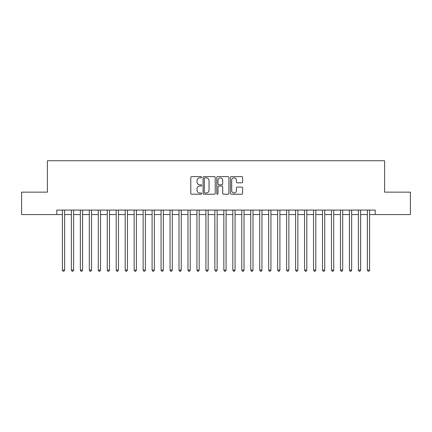 <?xml version="1.0" encoding="UTF-8"?>
<svg xmlns="http://www.w3.org/2000/svg" width="432" height="432" viewBox="0 0 432 432"><rect width="100%" height="100%" fill="white"/><g stroke="black" fill="none" stroke-linecap="round" stroke-linejoin="round"><path stroke-width="0.65" d="M201.652 177.228A0.616 0.616 0 0 0 201.037 176.612L191.678 176.612A0.88 0.88 0 0 0 190.798 177.493L190.798 193.342A0.88 0.88 0 0 0 191.678 194.222L201.037 194.222A0.616 0.616 0 0 0 201.652 193.601A0.616 0.616 0 0 0 201.037 192.985L199.822 192.985A2.819 2.819 0 0 1 197.008 190.172L197.008 188.849A2.819 2.819 0 0 1 199.822 186.03L201.037 186.03A0.616 0.616 0 0 0 201.652 185.414A0.616 0.616 0 0 0 201.037 184.799L199.822 184.799A2.819 2.819 0 0 1 197.008 181.985L197.008 180.662A2.819 2.819 0 0 1 199.822 177.844L201.037 177.844A0.616 0.616 0 0 0 201.652 177.228M241.731 182.817A0.88 0.88 0 0 0 242.611 181.937L242.611 177.493A0.88 0.88 0 0 0 241.731 176.612L231.341 176.612A0.88 0.88 0 0 0 230.461 177.493L230.461 193.342A0.88 0.88 0 0 0 231.341 194.222L241.731 194.222A0.88 0.88 0 0 0 242.611 193.342L242.611 187.969A0.88 0.88 0 0 0 241.731 187.088L237.281 187.088A0.88 0.88 0 0 0 236.401 187.969L236.401 190.631A2.354 2.354 0 0 1 234.047 192.985A2.354 2.354 0 0 1 231.692 190.631L231.692 180.198A2.354 2.354 0 0 1 234.047 177.844A2.354 2.354 0 0 1 236.401 180.198L236.401 181.937A0.88 0.88 0 0 0 237.281 182.817L241.731 182.817M56.803 214.564L21.6 214.564L21.6 192.143L47.385 192.143L47.385 160.753L384.615 160.753L384.615 192.143L410.4 192.143L410.4 214.564L375.197 214.564L375.197 210.082L56.803 210.082L56.803 214.564L62.408 214.564M215.228 177.493A0.88 0.88 0 0 0 214.348 176.612L203.963 176.612A0.88 0.88 0 0 0 203.083 177.493L203.083 193.342A0.88 0.88 0 0 0 203.963 194.222L214.348 194.222A0.88 0.88 0 0 0 215.228 193.342L215.228 177.493M217.652 176.612L228.037 176.612A0.88 0.88 0 0 1 228.917 177.493L228.917 193.342A0.88 0.88 0 0 1 228.037 194.222L223.592 194.222A0.88 0.88 0 0 1 222.712 193.342L222.712 186.91A0.88 0.88 0 0 0 221.832 186.03L218.884 186.03A0.88 0.88 0 0 0 218.003 186.91L218.003 193.601A0.616 0.616 0 0 1 217.388 194.222A0.616 0.616 0 0 1 216.772 193.601L216.772 177.493A0.88 0.88 0 0 1 217.652 176.612M64.649 214.564L71.377 214.564M73.618 214.564L80.347 214.564M82.588 214.564L89.316 214.564M91.557 214.564L98.285 214.564M100.526 214.564L107.255 214.564M109.496 214.564L116.219 214.564M118.465 214.564L125.188 214.564M127.435 214.564L134.158 214.564M136.404 214.564L143.127 214.564M145.368 214.564L152.096 214.564M154.337 214.564L161.066 214.564M163.307 214.564L170.035 214.564M172.276 214.564L179.005 214.564M181.246 214.564L187.974 214.564M190.215 214.564L196.943 214.564M199.184 214.564L205.907 214.564M208.154 214.564L214.877 214.564M217.123 214.564L223.846 214.564M226.093 214.564L232.816 214.564M235.057 214.564L241.785 214.564M244.026 214.564L250.754 214.564M252.995 214.564L259.724 214.564M261.965 214.564L268.693 214.564M270.934 214.564L277.663 214.564M279.904 214.564L286.632 214.564M288.873 214.564L295.596 214.564M297.842 214.564L304.565 214.564M306.812 214.564L313.535 214.564M315.781 214.564L322.504 214.564M324.745 214.564L331.474 214.564M333.715 214.564L340.443 214.564M342.684 214.564L349.412 214.564M351.653 214.564L358.382 214.564M360.623 214.564L367.351 214.564M369.592 214.564L375.197 214.564M204.93 177.844A0.616 0.616 0 0 0 204.314 178.459L204.314 192.37A0.616 0.616 0 0 0 204.93 192.985L206.204 192.985A2.819 2.819 0 0 0 209.023 190.172L209.023 180.662A2.819 2.819 0 0 0 206.204 177.844L204.93 177.844M222.712 180.247A2.354 2.354 0 0 0 220.358 177.887A2.354 2.354 0 0 0 218.003 180.247L218.003 183.919A0.88 0.88 0 0 0 218.884 184.799L221.832 184.799A0.88 0.88 0 0 0 222.712 183.919L222.712 180.247M64.649 210.082L64.649 270.081L62.408 270.081L62.408 210.082M64.649 270.081L63.979 271.247L63.083 271.247L62.408 270.081M73.618 210.082L73.618 270.081L71.377 270.081L71.377 210.082M73.618 270.081L72.949 271.247L72.052 271.247L71.377 270.081M82.588 210.082L82.588 270.081L80.347 270.081L80.347 210.082M82.588 270.081L81.918 271.247L81.016 271.247L80.347 270.081M91.557 210.082L91.557 270.081L89.316 270.081L89.316 210.082M91.557 270.081L90.882 271.247L89.986 271.247L89.316 270.081M100.526 210.082L100.526 270.081L98.285 270.081L98.285 210.082M100.526 270.081L99.851 271.247L98.955 271.247L98.285 270.081M109.496 210.082L109.496 270.081L107.255 270.081L107.255 210.082M109.496 270.081L108.821 271.247L107.924 271.247L107.255 270.081M118.465 210.082L118.465 270.081L116.219 270.081L116.219 210.082M118.465 270.081L117.79 271.247L116.894 271.247L116.219 270.081M127.435 210.082L127.435 270.081L125.188 270.081L125.188 210.082M127.435 270.081L126.76 271.247L125.863 271.247L125.188 270.081M136.404 210.082L136.404 270.081L134.158 270.081L134.158 210.082M136.404 270.081L135.729 271.247L134.833 271.247L134.158 270.081M145.368 210.082L145.368 270.081L143.127 270.081L143.127 210.082M145.368 270.081L144.698 271.247L143.802 271.247L143.127 270.081M154.337 210.082L154.337 270.081L152.096 270.081L152.096 210.082M154.337 270.081L153.668 271.247L152.771 271.247L152.096 270.081M163.307 210.082L163.307 270.081L161.066 270.081L161.066 210.082M163.307 270.081L162.637 271.247L161.741 271.247L161.066 270.081M172.276 210.082L172.276 270.081L170.035 270.081L170.035 210.082M172.276 270.081L171.607 271.247L170.705 271.247L170.035 270.081M181.246 210.082L181.246 270.081L179.005 270.081L179.005 210.082M181.246 270.081L180.571 271.247L179.674 271.247L179.005 270.081M190.215 210.082L190.215 270.081L187.974 270.081L187.974 210.082M190.215 270.081L189.54 271.247L188.644 271.247L187.974 270.081M199.184 210.082L199.184 270.081L196.943 270.081L196.943 210.082M199.184 270.081L198.509 271.247L197.613 271.247L196.943 270.081M208.154 210.082L208.154 270.081L205.907 270.081L205.907 210.082M208.154 270.081L207.479 271.247L206.582 271.247L205.907 270.081M217.123 210.082L217.123 270.081L214.877 270.081L214.877 210.082M217.123 270.081L216.448 271.247L215.552 271.247L214.877 270.081M226.093 210.082L226.093 270.081L223.846 270.081L223.846 210.082M226.093 270.081L225.418 271.247L224.521 271.247L223.846 270.081M235.057 210.082L235.057 270.081L232.816 270.081L232.816 210.082M235.057 270.081L234.387 271.247L233.491 271.247L232.816 270.081M244.026 210.082L244.026 270.081L241.785 270.081L241.785 210.082M244.026 270.081L243.356 271.247L242.46 271.247L241.785 270.081M252.995 210.082L252.995 270.081L250.754 270.081L250.754 210.082M252.995 270.081L252.326 271.247L251.429 271.247L250.754 270.081M261.965 210.082L261.965 270.081L259.724 270.081L259.724 210.082M261.965 270.081L261.295 271.247L260.393 271.247L259.724 270.081M270.934 210.082L270.934 270.081L268.693 270.081L268.693 210.082M270.934 270.081L270.259 271.247L269.363 271.247L268.693 270.081M279.904 210.082L279.904 270.081L277.663 270.081L277.663 210.082M279.904 270.081L279.229 271.247L278.332 271.247L277.663 270.081M288.873 210.082L288.873 270.081L286.632 270.081L286.632 210.082M288.873 270.081L288.198 271.247L287.302 271.247L286.632 270.081M297.842 210.082L297.842 270.081L295.596 270.081L295.596 210.082M297.842 270.081L297.167 271.247L296.271 271.247L295.596 270.081M306.812 210.082L306.812 270.081L304.565 270.081L304.565 210.082M306.812 270.081L306.137 271.247L305.24 271.247L304.565 270.081M315.781 210.082L315.781 270.081L313.535 270.081L313.535 210.082M315.781 270.081L315.106 271.247L314.21 271.247L313.535 270.081M324.745 210.082L324.745 270.081L322.504 270.081L322.504 210.082M324.745 270.081L324.076 271.247L323.179 271.247L322.504 270.081M333.715 210.082L333.715 270.081L331.474 270.081L331.474 210.082M333.715 270.081L333.045 271.247L332.149 271.247L331.474 270.081M342.684 210.082L342.684 270.081L340.443 270.081L340.443 210.082M342.684 270.081L342.014 271.247L341.118 271.247L340.443 270.081M351.653 210.082L351.653 270.081L349.412 270.081L349.412 210.082M351.653 270.081L350.984 271.247L350.082 271.247L349.412 270.081M360.623 210.082L360.623 270.081L358.382 270.081L358.382 210.082M360.623 270.081L359.948 271.247L359.051 271.247L358.382 270.081M369.592 210.082L369.592 270.081L367.351 270.081L367.351 210.082M369.592 270.081L368.917 271.247L368.021 271.247L367.351 270.081"/></g></svg>
